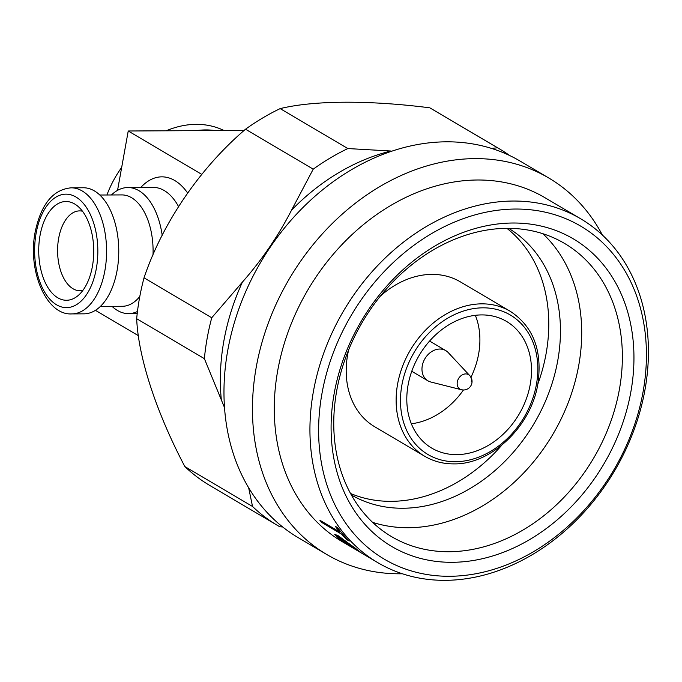 <?xml version="1.0" encoding="UTF-8"?>
<svg xmlns="http://www.w3.org/2000/svg" width="682" height="682" viewBox="0 0 682 682"><rect width="100%" height="100%" fill="white"/><g stroke="black" fill="none" stroke-linecap="round" stroke-linejoin="round"><path stroke-width="1.02" d="M471.279 381.869A8.414 6.632 120.5 0 0 469.753 375.603L448.219 352.568A17.544 13.828 120.5 0 0 445.755 350.591A17.544 13.828 120.5 0 0 439.839 349.039A17.544 13.828 120.5 0 0 423.275 362.142A17.544 13.828 120.5 0 0 427.921 380.812A17.544 13.828 120.5 0 0 430.836 382.014L461.416 389.729A8.414 6.632 120.5 0 0 462.856 389.899M469.753 375.603L469.753 375.603A8.414 6.632 120.5 0 0 465.729 373.907A8.414 6.632 120.5 0 0 457.307 381.937A8.414 6.632 120.5 0 0 461.416 389.729A8.551 8.551 0 0 0 469.753 375.603M380.394 296.107A84.159 66.316 -59.5 0 1 431.928 274.386A84.159 66.316 -59.5 0 1 460.316 281.837L510.255 311.307A84.159 66.316 120.5 0 0 481.867 303.848A84.159 66.316 120.5 0 0 402.406 366.703A84.159 66.316 120.5 0 0 424.707 456.267C433.402 461.356 443.053 463.896 453.649 463.879C490.801 464.809 531.133 426.617 537.851 384.017C542.599 350.804 533.401 326.567 510.255 311.307M481.722 314.913A73.545 57.953 120.5 0 0 412.286 369.84A73.545 57.953 120.5 0 0 431.774 448.117A73.545 57.953 120.5 0 0 456.582 454.63A73.545 57.953 120.5 0 0 526.018 399.703A73.545 57.953 120.5 0 0 506.53 321.427A73.545 57.953 120.5 0 0 481.722 314.913M334.189 393.437A178.616 140.756 -59.5 0 1 513.043 223.014A178.616 140.756 -59.5 0 1 630.859 391.886A178.616 140.756 -59.5 0 1 451.996 562.309A178.616 140.756 -59.5 0 1 334.189 393.437M619.418 389.294A170.21 134.132 120.5 0 0 564.568 243.44A170.21 134.132 120.5 0 0 336.712 390.769A170.21 134.132 120.5 0 0 391.562 536.623A170.21 134.132 120.5 0 0 619.418 389.294M321.972 393.497A193.33 152.342 120.5 0 0 449.481 576.281A193.33 152.342 120.5 0 0 643.075 391.826A193.33 152.342 120.5 0 0 515.558 209.042A193.33 152.342 120.5 0 0 321.972 393.497M644.967 389.823A199.63 157.312 -59.5 0 1 377.726 562.616A199.63 157.312 -59.5 0 1 313.396 391.553A199.63 157.312 -59.5 0 1 580.638 218.76A199.63 157.312 -59.5 0 1 644.967 389.823M372.577 522.335A170.21 134.132 120.5 0 0 578.754 365.296A170.21 134.132 120.5 0 0 542.889 233.73M351.349 494.979A154.788 121.976 120.5 0 0 557.765 360.539A154.788 121.976 120.5 0 0 508.67 228.368M357.249 550.493A199.63 157.312 120.5 0 1 339.917 537.467L337.573 536.495L340.727 539.615L352.671 547.748L339.022 538.661L334.709 534.347L338.093 535.668L355.936 548.652L360.684 552.411L357.249 550.493L360.795 552.232M341.895 534.356L321.895 522.557A199.63 157.312 120.5 0 1 319.909 520.272L339.909 532.071A199.63 157.312 120.5 0 1 335.288 526.299L337.573 527.646A199.63 157.312 120.5 0 0 349.201 541.048L346.916 539.701A199.63 157.312 120.5 0 1 341.895 534.356L321.895 522.557M580.638 218.76L544.978 197.72A199.63 157.312 120.5 0 0 277.736 370.514A199.63 157.312 120.5 0 0 342.066 541.576L377.726 562.616M602.359 235.009A218.547 172.214 120.5 0 0 548.805 178.019A218.547 172.214 120.5 0 0 256.244 367.18A218.547 172.214 120.5 0 0 326.669 554.449A218.547 172.214 120.5 0 0 402.448 573.775M548.805 178.019L520.315 161.208A218.547 172.214 120.5 0 0 227.762 350.369A218.547 172.214 120.5 0 0 298.179 537.638L326.669 554.449M291.564 210.124A203.833 160.62 120.5 0 1 390.948 151.012L347.863 148.557A218.547 172.214 120.5 0 0 313.226 169.162L291.564 210.124C278.273 235.955 261.888 259.953 242.4 282.118L211.735 317.769L144.03 277.821A218.547 172.214 120.5 0 0 139.469 298.273A218.547 172.214 120.5 0 0 136.673 318.707C138.301 357.223 156.05 411.817 184.831 466.539A218.547 172.214 120.5 0 0 209.894 485.541L277.6 525.49A218.547 172.214 120.5 0 0 279.816 526.768L282.68 526.981M211.735 317.769A218.547 172.214 120.5 0 0 207.175 338.221A218.547 172.214 120.5 0 0 204.378 358.655L136.673 318.707M537.842 384.06A154.788 121.976 120.5 0 0 546.094 353.651A154.788 121.976 120.5 0 0 506.948 228.368M82.872 290.404A39.923 22.242 89.7 0 1 80.041 290.745A39.923 22.242 89.7 0 1 58.661 238.325A39.923 22.242 89.7 0 1 79.624 210.891A39.923 22.242 89.7 0 1 82.454 211.207M40.042 235.443A49.385 27.51 89.7 0 1 76.648 205.308A49.385 27.51 89.7 0 1 92.411 266.347A49.385 27.51 89.7 0 1 77.117 296.363A49.385 27.51 89.7 0 1 47.723 287.216A49.385 27.51 89.7 0 1 40.042 235.443M71.133 187.823L83.315 187.763A63.042 35.114 89.7 0 1 117.074 270.524A63.042 35.114 89.7 0 1 83.971 313.839L71.789 313.908C46.419 315.587 27.365 270.916 35.174 231.999C41.022 204.259 53.008 189.536 71.133 187.823A63.042 35.114 89.7 0 1 104.892 270.592A63.042 35.114 89.7 0 1 71.789 313.908M139.793 296.508A55.685 31.022 89.7 0 1 122.359 306.286L100.399 306.406M137.466 311.478A63.042 35.114 89.7 0 1 128.506 313.609A63.042 35.114 89.7 0 1 112.01 306.337M411.348 423.769A73.545 57.953 120.5 0 0 463.453 389.985M470.964 377.265A73.545 57.953 120.5 0 0 475.345 315.323M244.207 130.39L128.233 130.995L117.551 190.363M96.034 309.935L95.915 310.617L138.463 335.723M201.753 174.379L128.233 130.995M111.43 194.967A63.042 35.114 89.7 0 1 127.849 187.533A63.042 35.114 89.7 0 1 162.197 235.299M99.819 195.026L121.78 194.916A55.685 31.022 89.7 0 1 153.007 255.059M223.943 130.492A94.559 74.517 120.5 0 0 166.203 130.791M121.686 167.371A94.559 74.517 120.5 0 0 106.921 194.992M215.06 130.535A94.559 74.517 120.5 0 0 195.998 130.637M350.514 493.47A154.788 121.976 120.5 0 0 501.73 445.252M144.03 277.821C162.555 222.852 200.082 167.977 245.529 129.213A218.547 172.214 120.5 0 1 280.166 108.609C313.908 100.356 369.226 100.092 429.813 107.824A218.547 172.214 120.5 0 1 432.03 109.111L499.736 149.06A218.547 172.214 120.5 0 0 497.519 147.781L429.813 107.824M204.378 358.655L224.497 407.58M509.761 155.59A218.547 172.214 120.5 0 0 499.736 149.06M497.519 147.781L491.475 148.42M347.863 148.557L280.166 108.609M313.226 169.162L245.529 129.213M248.674 487.843L252.536 506.487L184.831 466.539M252.536 506.487A218.547 172.214 120.5 0 0 277.6 525.49M342.679 541.082L334.802 534.287M339.917 537.467L340.045 537.297A199.425 157.15 120.5 0 0 351.469 546.401M340.045 537.297L337.573 536.495M356.857 549.897C358.843 551.056 357.948 550.229 354.171 547.39L342.151 538.857A199.63 157.312 120.5 0 0 356.746 550.076L357.982 550.442M354.171 547.39L342.151 538.857M356.746 550.076C358.732 551.235 357.837 550.4 354.052 547.569M320.455 520.588A199.425 157.15 120.5 0 0 322.04 522.403M342.032 534.202A199.425 157.15 120.5 0 0 347.044 539.539L346.916 539.701M348.63 540.476L347.044 539.539M335.749 526.572A199.425 157.15 120.5 0 0 340.054 531.917L339.909 532.071M424.707 456.267L374.776 426.796A84.159 66.316 -59.5 0 1 348.63 349.934M455.312 461.714A81.005 63.835 120.5 0 0 536.427 384.418A81.005 63.835 120.5 0 0 482.992 307.829A81.005 63.835 120.5 0 0 401.877 385.125A81.005 63.835 120.5 0 0 455.312 461.714M242.4 282.118A203.833 160.62 120.5 0 0 223.892 340.812A203.833 160.62 120.5 0 0 221.292 399.422M36.146 233.142A56.734 31.611 -90.3 0 0 56.529 304.777A56.734 31.611 -90.3 0 0 96.315 268.648A56.734 31.611 -90.3 0 0 75.924 197.004A56.734 31.611 -90.3 0 0 36.146 233.142M178.505 206.493A63.042 35.114 -90.3 0 0 153.16 187.397L127.849 187.533M140.782 187.465A73.545 40.971 89.7 0 1 187.593 192.946M429.6 341.051L445.755 350.591M128.506 313.609L137.21 313.567M411.757 371.281L427.921 380.812"/></g></svg>
